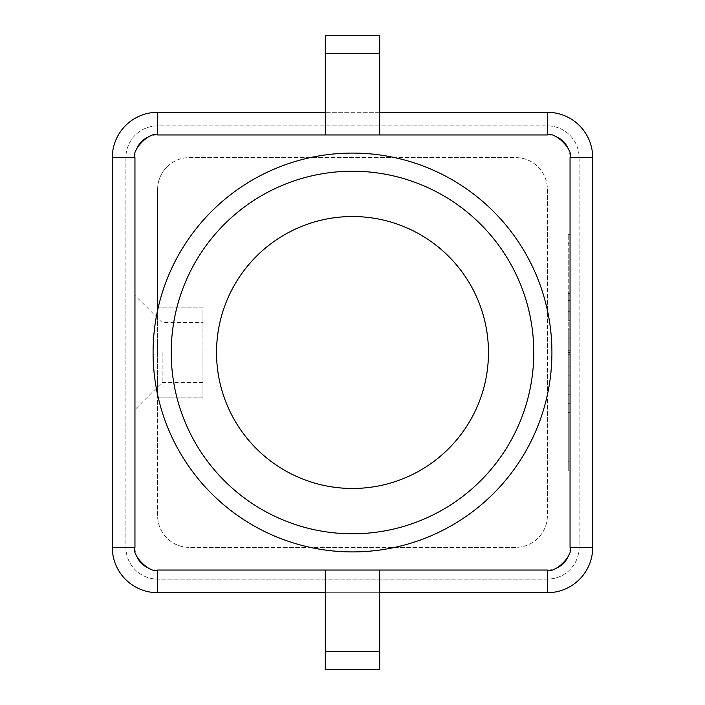 <?xml version="1.0" encoding="UTF-8"?>
<svg xmlns="http://www.w3.org/2000/svg" width="705" height="705" viewBox="0 0 705 705"><rect width="100%" height="100%" fill="white"/><g stroke="black" fill="none" stroke-linecap="round" stroke-linejoin="round"><path stroke-width="0.53" stroke-dasharray="3.52 2.64" d="M166.909 166.909A31.725 31.725 0 0 1 189.345 157.62L515.655 157.62A31.725 31.725 0 0 1 547.38 189.345L547.38 515.655A31.725 31.725 0 0 1 515.655 547.38L189.345 547.38A31.725 31.725 0 0 1 157.62 515.655L157.62 189.345A31.725 31.725 0 0 1 189.345 157.62L515.655 157.62A31.725 31.725 0 0 1 547.38 189.345L547.38 515.655A31.725 31.725 0 0 1 515.655 547.38L189.345 547.38A31.725 31.725 0 0 1 157.62 515.655L157.62 397.823L202.943 397.823L202.943 307.177L157.62 307.177L157.62 189.345A31.725 31.725 0 0 1 166.909 166.909M202.943 352.5L202.943 382.41L202.943 352.5M162.15 352.5L162.15 382.41L162.15 352.5M202.943 382.41L162.15 382.41L134.955 409.605L134.955 295.395L162.15 322.59L202.943 322.59M216.532 352.5A135.968 135.968 0 0 0 352.5 488.468A135.968 135.968 0 0 0 488.468 352.5A135.968 135.968 0 0 0 352.5 216.532A135.968 135.968 0 0 0 216.532 352.5M533.782 352.5A181.282 181.282 0 0 1 352.5 533.782A181.282 181.282 0 0 1 171.218 352.5A181.282 181.282 0 0 1 352.5 171.218A181.282 181.282 0 0 1 533.782 352.5M570.045 320.775L568.23 320.775L568.23 293.58L568.23 320.775L570.045 320.775L570.045 313.981L570.045 320.775M570.045 295.853L570.045 313.981L570.045 293.58L570.045 295.853L568.23 295.853L570.045 295.853M570.045 300.383L570.045 311.707L570.045 300.383L570.045 311.707L568.23 311.707L570.045 311.707L570.045 293.58L570.045 300.383L568.23 300.383L570.045 300.383M570.045 311.707L568.23 311.707L570.045 311.707M568.23 403.26L568.23 412.328L568.23 403.26L570.045 403.26L570.045 412.328L570.045 403.26L568.23 403.26M570.045 412.328L568.23 412.328L570.045 412.328M568.23 461.264L568.23 243.736L568.23 461.264L570.045 461.264L570.045 352.5L568.23 352.5L568.23 234.668L568.23 470.332L568.23 329.843L568.23 375.157L568.23 352.5L570.045 352.5L570.045 243.736L568.23 243.736M570.045 243.736L570.045 470.332L568.23 470.332M570.045 470.332L570.045 461.264M570.045 352.5L568.23 352.5L570.045 352.5L568.23 352.5L570.045 352.5L570.045 329.843L570.045 352.5M570.045 234.668L568.23 234.668M570.045 394.192L568.23 394.192L568.23 347.97L568.23 394.192L570.045 394.192L570.045 347.97L570.045 394.192M570.045 385.133L568.23 385.133L570.045 385.133M570.045 338.902L568.23 338.902L570.045 338.902M570.045 329.843L568.23 329.843L570.045 329.843M570.045 375.157L568.23 375.157L570.045 375.157M570.045 366.098L568.23 366.098L570.045 366.098M379.695 53.377L379.695 35.25L325.305 35.25L325.305 134.955M379.695 112.298L325.305 112.298M325.305 592.702L379.695 592.702L379.695 669.75L325.305 669.75L325.305 570.045M547.38 579.105L157.62 579.105L547.38 579.105A31.725 31.725 0 0 0 579.105 547.38L579.105 157.62A31.725 31.725 0 0 0 547.38 125.895L157.62 125.895A31.725 31.725 0 0 0 125.895 157.62L125.895 547.38A31.725 31.725 0 0 0 157.62 579.105A31.725 31.725 0 0 1 125.895 547.38L125.895 157.62A31.725 31.725 0 0 1 157.62 125.895L547.38 125.895A31.725 31.725 0 0 1 579.105 157.62L579.105 547.38A31.725 31.725 0 0 1 547.38 579.105M202.943 397.823L157.62 397.823L157.62 307.177L202.943 307.177L202.943 397.823M157.62 112.298A45.323 45.323 0 0 0 112.298 157.62L112.298 547.38A45.323 45.323 0 0 0 157.62 592.702L547.38 592.702A45.323 45.323 0 0 0 592.702 547.38L592.702 157.62A45.323 45.323 0 0 0 547.38 112.298L157.62 112.298M157.62 570.045A22.657 22.657 0 0 1 147.706 567.763M137.237 557.294A22.657 22.657 0 0 1 134.955 547.38M134.955 409.605L134.955 295.395M134.955 157.62A22.657 22.657 0 0 1 137.237 147.706M147.706 137.237A22.657 22.657 0 0 1 157.62 134.955M547.38 134.955A22.657 22.657 0 0 1 557.294 137.237M567.763 147.706A22.657 22.657 0 0 1 570.045 157.62M570.045 547.38A22.657 22.657 0 0 1 567.763 557.294M557.294 567.763A22.657 22.657 0 0 1 547.38 570.045M570.045 313.981L568.23 313.981L570.045 313.981M570.045 298.118L568.23 298.118L570.045 298.118M570.045 391.927L568.23 391.927M570.045 354.765L568.23 354.765M570.045 350.235L568.23 350.235M570.045 338.039L568.23 338.039M570.045 366.961L568.23 366.961M568.23 293.58L570.045 293.58M568.23 347.97L570.045 347.97"/><path stroke-width="1.06" d="M547.38 592.702L547.38 570.045L157.62 570.045L547.38 570.045C554.817 573.94 573.94 554.817 570.045 547.38L570.045 157.62C573.94 150.183 554.817 131.059 547.38 134.955L379.695 134.955L379.695 35.25L325.305 35.25L325.305 134.955L379.695 134.955L379.695 112.298L547.38 112.298A45.323 45.323 0 0 1 592.702 157.62L570.045 157.62L570.045 547.38L592.702 547.38A45.323 45.323 0 0 1 547.38 592.702L379.695 592.702L379.695 570.045L379.695 669.75L325.305 669.75L325.305 651.623L379.695 651.623M325.305 592.702L157.62 592.702A45.323 45.323 0 0 1 112.298 547.38L112.298 157.62A45.323 45.323 0 0 1 157.62 112.298L157.62 134.955L547.38 134.955L547.38 112.298M325.305 134.955L157.62 134.955C150.183 131.059 131.059 150.183 134.955 157.62L134.955 547.38L134.955 157.62L112.298 157.62M551.918 352.5A199.418 199.418 0 0 0 352.5 153.082A199.418 199.418 0 0 0 153.082 352.5A199.418 199.418 0 0 0 352.5 551.918A199.418 199.418 0 0 0 551.918 352.5M488.468 352.5A135.968 135.968 0 0 1 352.5 488.468A135.968 135.968 0 0 1 216.532 352.5A135.968 135.968 0 0 1 352.5 216.532A135.968 135.968 0 0 1 488.468 352.5M533.782 352.5A181.282 181.282 0 0 1 352.5 533.782A181.282 181.282 0 0 1 171.218 352.5A181.282 181.282 0 0 1 352.5 171.218A181.282 181.282 0 0 1 533.782 352.5M379.695 112.298L379.695 53.377L325.305 53.377M157.62 112.298L325.305 112.298M325.305 570.045L325.305 651.623M112.298 547.38L134.955 547.38C131.059 554.817 150.183 573.94 157.62 570.045L157.62 592.702M147.706 567.763A22.657 22.657 0 0 1 137.237 557.294M137.237 147.706A22.657 22.657 0 0 1 147.706 137.237M592.702 157.62L592.702 547.38M557.294 137.237A22.657 22.657 0 0 1 567.763 147.706M567.763 557.294A22.657 22.657 0 0 1 557.294 567.763"/></g></svg>
